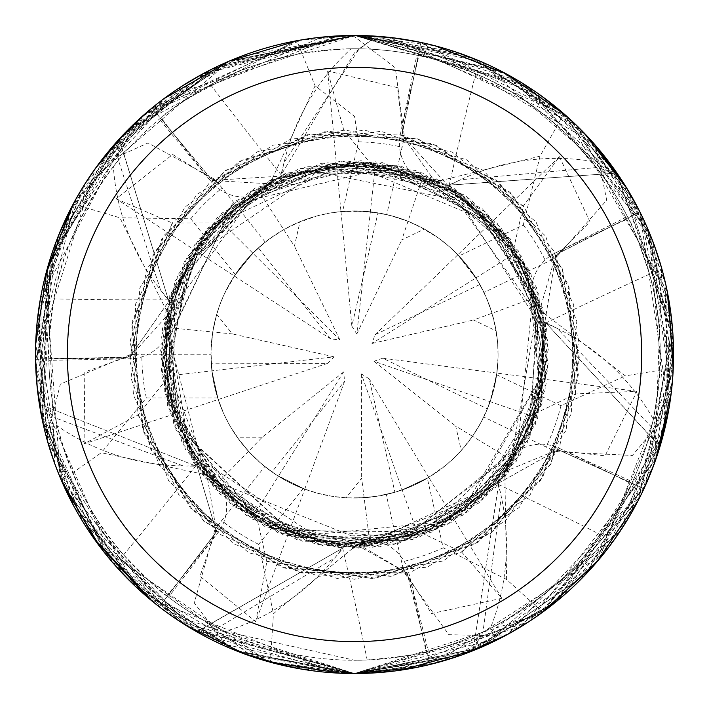 <?xml version="1.0" encoding="UTF-8"?>
<svg xmlns="http://www.w3.org/2000/svg" width="709" height="709" viewBox="0 0 709 709"><rect width="100%" height="100%" fill="white"/><g stroke="black" fill="none" stroke-linecap="round" stroke-linejoin="round"><path stroke-width="0.53" stroke-dasharray="3.54 2.66" d="M167.687 309.603L165.897 309.39L119.865 217.778L73.231 203.988L37.01 323.41L48.141 443.435L139.132 589.835L239.482 652.067L354.535 673.532L435.432 663.101L604.201 553.109L662.933 436.15L671.574 318.917L639.181 210.449L571.374 120.503L471.37 57.642L354.544 35.468A319.032 319.032 0 0 1 673.559 354.5A319.032 319.032 0 0 1 354.527 673.532A319.032 319.032 0 0 1 35.494 354.5A319.032 319.032 0 0 1 354.527 35.468L217.805 66.247L106.811 153.463L50.959 256.392L40.183 408.951L103.611 551.531L186.83 625.896L354.5 673.55L462.658 654.646L557.823 600.363L628.174 518.509L667.913 414.224L669.367 302.982L633.66 200.027L567.803 117.242L518.696 80.906L376.435 36.23L354.527 52.696L281.056 175.096L281.748 176.745L281.056 175.096L354.527 52.696L376.071 36.469A318.766 318.766 0 0 1 420.88 42.717L402.021 134.807L448.301 186.05L448.815 185.111L460.62 179.732A223.964 223.964 0 0 1 591.421 161.227A305.739 305.739 0 0 1 627.394 216.591L628.378 218.558C631.311 221.846 638.357 240.386 649.524 274.188C662.171 316.568 663.447 364.905 653.335 419.205A305.739 305.739 0 0 1 632.481 481.845L631.551 483.848C630.815 488.182 620.712 505.26 601.25 535.065C576 571.374 539 602.508 490.247 628.458A305.739 305.739 0 0 1 428.263 651.208L426.118 651.739C422.272 653.858 402.623 656.605 367.182 659.973L354.527 660.239A305.739 305.739 0 0 1 48.788 354.5A305.739 305.739 0 0 1 354.527 48.761A305.739 305.739 0 0 1 660.265 354.5A305.739 305.739 0 0 1 354.527 660.239L224.957 631.418A305.739 305.739 0 0 1 168.52 597.146L217.831 532.822A5386.982 1381.823 149.7 0 1 166.775 595.799L168.52 597.146M503.39 476.023L504.905 476.989L545.274 389.498L538.84 294.439L486.729 212.629L401.471 166.305L306.217 166.748L221.793 213.17L169.797 295.387L164.142 391.333L204.812 477.653L283.29 534.87L379.421 546.852L467.878 511.765L529.72 437.586L548.092 342.092L518.492 250.995L448.974 185.2L448.123 186.768L448.974 185.2L616.608 173.058A318.766 318.766 0 0 1 639.66 211.991L555.9 254.655L544.698 322.79L545.744 322.604L557.309 328.48A223.964 223.964 0 0 1 653.335 419.205M527.877 622.325L354.527 673.523L501.103 637.861L563.939 595.17L659.946 446.679L545.779 322.79L544.016 323.1L545.779 322.79L659.795 446.28A318.766 318.766 0 0 1 643.728 488.572L558.143 449.692L497.762 483.547L358.63 547.251L279.381 532.007L211.521 483.742L169.451 408.508L164.736 321.009L201.01 237.923L274.153 179.253L368.326 162.246L461.86 194.417L529.18 272.876L545.886 377.994L502.185 478.415L404.573 540.63L293.083 537.165L202.49 473.009M201.64 473.851L277.963 532.681L372.074 547.561L463.42 514.956L527.558 442.141L548.323 349.174L521.851 256.543L453.264 187.557L360.987 160.686L267.772 181.141L194.532 244.906L161.457 335.969L175.983 430.008L234.537 506.811L323.552 545.974L418.948 537.378L498.569 484.256L497.186 483.033L498.56 484.256L473.107 650.392A318.766 318.766 0 0 1 430.017 664.191L407.055 573.049L354.527 541.977L342.943 546.949L343.067 548.022L334.772 557.992A223.964 223.964 0 0 1 224.957 631.418M408.012 221.27L401.781 239.952L424.372 229.069L408.012 221.27L389.498 215.261L373.102 212.142L354.527 210.936A143.564 143.564 0 0 1 498.09 354.5A143.564 143.564 0 0 1 354.527 498.064L375.212 496.566L394.239 492.463L402.198 489.919L428.741 477.396L412.292 485.931L394.886 492.276L369.221 378.863L361.368 373.944L416.449 530.385L369.575 540.488L352.391 547.259L458.2 516.967L530.208 433.766L545.797 330.35L504.037 232.774L418.23 172.579L315.567 165.755L227.589 209.412L173.847 287.251L163.664 381.3L199.185 468.631L267.16 526.362L351.637 547.215L432.729 530.704L500.82 480.055L540.48 405.123L544.725 322.976L555.9 254.655L639.89 211.867L673.036 372.73M591.421 161.227C555.262 119.467 516.684 90.318 475.668 73.789C442.274 61.444 423.379 55.391 418.992 55.639L416.83 55.178A305.739 305.739 0 0 0 351.115 48.779C295.928 51.013 249.089 63.012 210.591 84.77C180.113 103.177 163.611 114.176 161.058 117.765L159.357 119.165L211.096 181.548A5386.982 1381.823 -107.4 0 1 161.058 117.765M300.013 221.687L283.715 229.619L294.43 246.138L300.013 221.687A143.564 143.564 0 0 1 354.527 210.936L340.985 211.574L354.527 210.936L377.95 212.86L351.859 326.175L356.804 334.01L370.337 211.805L381.345 213.462L394.878 216.724L408.029 221.279L420.136 226.809L439.013 238.428L449.4 246.75L458.971 256.002L523.269 225.037L540.036 156.148L563.859 113.75L464.333 54.965L354.527 35.468L392.768 37.772M364.142 497.745L361.652 478.203L346.019 497.815L354.527 498.064A143.564 143.564 0 0 1 210.963 354.5A143.564 143.564 0 0 1 377.95 212.86M461.267 450.507L472.513 436.292L455.692 426.056L461.267 450.507A143.564 143.564 0 0 1 394.886 492.276M575.832 393.912L568.024 284.212L510.125 192.325L416.91 138.556L307.263 134.745L209.35 182.931L146.338 269.792L130.988 378.145L168.715 480.968L248.575 552.719L354.323 579.28L460.779 552.559L540.71 480.401L578.03 378.517L562.698 269.739L498.897 182.257L402.021 134.799L448.469 186.139L510.046 240.67L543.9 318.403L541.047 403.208L503.408 476.9L434.449 529.951L346.94 547.109L256.516 520.45L189.321 453.866L161.953 363.327L182.647 267.328L251.961 191.306L352.506 161.714L454.841 189.861L525.998 266.487L546.196 374.68L503.904 476.359L509.301 458.688L472.504 436.31L481.207 422.041L488.191 406.886L490.123 401.666L496.885 373.094L493.296 391.279L487.402 408.854L382.727 358.205L373.998 361.28L490.123 401.666L486.064 412.026L479.869 424.496L472.504 436.31L464.422 446.883L455.391 456.658L445.5 465.565L427.323 478.238L443.196 547.818L506.625 579.492M496.14 330.908L492.037 313.254L473.55 320.025L496.14 330.908A143.564 143.564 0 0 1 487.402 408.854M532.486 298.454L492.046 313.263L486.321 297.567L478.823 282.661L475.943 277.893L457.828 254.797L469.81 268.933L479.869 284.495L375.008 334.754L371.968 343.502L512.217 254.992L532.486 298.454L542.926 313.688L489.804 217.238L392.626 165.569L288.35 173.421L202.544 235.884L162.981 332.938L179.209 434.537L241.361 510.569L329.215 545.62L423.158 534.595L500.386 480.525L541.534 401.409L543.05 314.415L508.902 239.039L444.375 183.932L362.494 161.944L281.296 176.151L280.879 175.167L284.034 162.591A223.964 223.964 0 0 1 351.115 48.779M424.372 229.069A143.564 143.564 0 0 1 479.869 284.495M85.275 183.374L97.168 165.95L148.004 142.97L214.118 178.996L222.227 187.974L265.228 242.088A143.564 143.564 0 0 0 235.255 274.596L224.372 293.907L219.32 306.226L215.43 318.953L212.735 331.98L211.229 345.832L210.981 356.955L211.894 370.842L210.998 351.389L212.735 331.98L232.339 333.921L216.706 314.317L212.735 331.998L169.868 327.78L167.076 309.523L173.058 419.4L238.135 508.123L335.481 546.347L439.899 527.363L517.703 457.11L547.206 358.541L524.235 263.048L460.309 193.318L370.887 162.467L277.831 177.658L206.416 231.072L167.297 308.787L165.339 391.528L199.566 469.181L263.792 524.527L342.943 546.949L354.527 541.977L407.055 573.049L430.017 664.191L407.214 573.005L352.453 542.642A42.841 42.841 0 0 1 408.712 572.553L428.263 651.208M343.121 546.958L352.453 542.642A42.841 42.841 0 0 0 343.103 547.428A42.841 42.841 0 0 0 342.589 547.773A223.964 223.964 0 0 1 334.772 557.992L217.681 627.899L197.12 631.692A318.766 318.766 0 0 1 159.463 606.612L216.413 531.83L196.951 465.583L196.083 466.203L183.117 465.928A223.964 223.964 0 0 1 57.234 425.852C71.689 479.16 93.81 522.161 123.588 554.855C148.314 580.458 162.715 594.107 166.775 595.799M342.589 547.773A5389.765 1382.532 98.3 0 1 367.182 659.973M370.231 673.142L354.527 673.523L472.876 650.765L482.962 631.949L501.307 496.823A223.964 223.964 0 0 1 490.247 628.458M222.431 222.918L260.274 193.46L272.814 179.9L190.624 253.122L161.847 359.339L192.688 459.272L272.655 529.047L376.089 546.045L471.538 507.635L531.847 430.133L546.488 336.678L514.849 247.53L444.951 184.269L358.665 161.749L273.514 179.625L207.613 229.681L168.246 304.852L165.029 389.578L196.845 465.432L216.413 531.83L159.472 606.612L216.537 531.927L206.142 470.182A42.841 42.841 0 0 0 195.976 465.671A223.964 223.964 0 0 1 183.117 465.928L55.453 417.973A305.739 305.739 0 0 1 48.85 360.358L129.88 358.807A5386.982 1381.823 -158.8 0 1 48.815 358.16L48.85 360.358M195.976 465.671A5389.765 1382.532 149.7 0 1 123.588 554.855M196.951 465.583L206.142 470.182A42.841 42.841 0 0 1 217.831 532.822M57.234 425.852A305.739 305.739 0 0 1 55.453 417.973L39.669 404.263A318.766 318.766 0 0 1 35.796 359.188L129.774 357.079L169.433 300.554L168.405 300.27L160.535 289.963A223.964 223.964 0 0 1 113.378 166.553C80.72 211.096 60.885 255.196 53.893 298.861C49.293 334.161 47.6 353.933 48.815 358.16M375.061 169.15L421.669 180.405L440.085 181.752L331.546 163.15L230.558 206.922L171.693 293.358L167.032 399.38L218.257 490.823L307.803 541.472L406 540.285L488.173 493.446L538.131 413.125L543.998 319.032L507.795 237.533L440.723 182.116L360.509 161.812L277.192 177.915L208.942 228.218L169.486 300.377L129.774 357.079L35.804 359.188L129.774 357.239L171.56 310.613A42.841 42.841 0 0 0 168.751 299.854A223.964 223.964 0 0 1 160.535 289.963L118.43 160.252A305.739 305.739 0 0 1 159.357 119.165M168.751 299.854A5389.765 1382.532 -158.8 0 1 53.893 298.861M169.433 300.554L171.56 310.613A42.841 42.841 0 0 1 129.88 358.807M113.378 166.553A305.739 305.739 0 0 1 118.43 160.252L119.316 139.363A318.766 318.766 0 0 1 152.143 108.229L212.372 180.387L281.464 176.08L212.372 180.387L151.974 108.025L301.422 39.917M202.96 472.549L201.648 473.851L101.325 452.723L61.461 480.578L168.972 614.021L354.527 673.532L480.418 647.636L586.29 573.767L665.964 423.69L648.983 231.719L529.986 88.058L354.535 35.477L227.119 62.02L119.351 138.929L168.458 300.093L170.178 300.572L168.458 300.093L119.316 139.363A318.758 318.758 0 0 1 152.143 108.229L212.248 180.494L274.764 184.092A42.841 42.841 0 0 0 281.42 175.185A223.964 223.964 0 0 1 284.034 162.591L359.197 48.797L376.071 36.469A318.758 318.758 0 0 1 420.88 42.726L567.368 116.843M281.42 175.185A5389.765 1382.532 -107.4 0 1 210.591 84.77M281.296 176.151L274.764 184.092A42.841 42.841 0 0 1 211.096 181.548M401.861 134.763L420.88 42.726L401.861 134.772L438.029 185.891A42.841 42.841 0 0 1 400.319 134.524L416.83 55.178M448.301 186.05L438.029 185.891A42.841 42.841 0 0 0 448.531 185.634A42.841 42.841 0 0 0 449.143 185.545A223.964 223.964 0 0 1 460.62 179.732L596.446 167.546L616.608 173.058L448.815 185.111M449.143 185.545A5389.765 1382.532 -56 0 1 475.668 73.789M399.743 670.315L354.527 673.532L479.151 648.186L584.907 575.194L652.865 467.523L673.461 346.869L646.803 226.623L575.743 124.624L471.795 57.801L354.527 35.468L212.656 68.755L125.883 132.016L47.831 266.646L42.558 421.235L105.951 554.473L217.645 642.673L354.535 673.523L520.193 627.146L638.242 500.394L672.903 334.028L616.608 173.058A318.758 318.758 0 0 1 639.66 211.991L555.829 254.513L538.415 314.654A42.841 42.841 0 0 1 555.058 253.148L627.394 216.591M544.698 322.79L538.415 314.654A42.841 42.841 0 0 0 545.611 323.127A223.964 223.964 0 0 1 557.309 328.48L651.527 427.075L659.795 446.28M545.611 323.127A5389.765 1382.532 -4.5 0 1 649.524 274.188M497.886 483.414L498.684 484.114L501.307 496.823A223.964 223.964 0 0 0 498.197 484.336A42.841 42.841 0 0 1 500.332 473.426L497.762 483.547L558.143 449.692L643.719 488.572L558.213 449.541L500.332 473.426A42.841 42.841 0 0 1 558.798 448.088L632.481 481.845M498.197 484.336A5389.765 1382.532 46.9 0 1 601.25 535.065M260.283 193.468L283.724 229.61L267.47 240.342L252.821 253.175L260.983 245.598L271.964 237.054L283.724 229.61L295.6 223.592L316.453 216.077L329.437 213.143L342.633 211.433L358.515 141.853L354.527 116.276L315.115 85.789L296.823 40.732L144.37 114.468L51.854 253.662L43.116 423.814L108.769 557.93L179.616 621.323L354.527 673.532L461.382 655.107L556.919 601.126L663.154 435.317L673.266 340.807L623.796 183.392L503.434 72.353L354.527 35.468L240.076 56.711L141.321 117.18L72.797 204.812L38.454 311.109L43.231 424.292L83.405 522.639L196.694 631.746L342.89 548.013L342.979 546.222L343.067 548.022M165.897 309.381L167.484 405.725L214.526 488.59L296.974 539.682L393.885 544.423L479.514 502.699L535.437 424.239L546.612 327.611L510.081 238.711L435.982 178.588L340.453 161.085L248.646 191.997L184.172 261.984L160.633 355.652L185.519 449.666L251.713 518.891L342.89 548.013L197.12 631.692M439.881 182.328L440.484 180.635L346.205 160.748L254.956 188.169L186.795 257.181L160.606 350.609L182.24 443.382L246.28 515.354L337.998 547.747L432.8 531.918L507.91 473.054L546.222 383.817L536.518 287.429L482.634 208.995L396.553 165.215L299.358 168.556L217.131 217.681L168.405 300.27M472.876 650.765A319.023 319.023 0 0 1 430.079 664.448L430.017 664.191A318.758 318.758 0 0 0 473.107 650.383L498.684 484.114M352.329 546.648L352.515 548.438L446.094 525.449L516.4 461.151L547.871 369.407L530.926 273.869L471.193 199.663L382.266 162.609L285.567 173.218L207.028 228.617L164.896 314.238L169.088 411.264L219.657 493.889L302.238 541.171L398.795 543.271L484.912 498.099L537.679 418.159L545.753 322.604M542.35 313.883L544.051 313.307L500.82 227.19L422.484 172.952L326.034 162.689L236.664 200.461L177.613 275.216L161.28 370.16L193.132 462.064L264.617 526.317L357.469 548.332L451.128 522.657L520.433 454.965L548.154 363.939L528.719 269.331L465.512 195.436L375.832 161.776L280.879 175.167M273.133 180.423L272.185 178.898L197.855 240.209L162.405 328.648L173.865 424.957L230.576 503.691L316.595 544.618L412.798 539.425L495.307 487.916L542.039 403.917L542.846 308.504L496.974 222.901L415.563 170.399L320.645 163.628L232.738 203.625L174.751 281.695L161.891 376.612L195.976 466.052L39.669 404.263L195.976 466.052L197.43 465.007L196.083 466.203M343.59 371.968L262.25 437.205L248.531 451.332L260.487 462.977L273.709 473.16L278.371 476.2L304.719 489.148L344.645 381.176L343.59 371.968L278.371 476.2M369.575 540.471L364.125 497.745L347.029 497.869L332.104 496.3L317.437 493.189L303.168 488.563A143.564 143.564 0 0 1 264.812 466.575L275.447 474.321L283.866 479.47L292.622 484.034L304.737 489.157L287.792 481.606L271.972 471.955L344.645 381.176M265.228 242.088L255.311 250.738L248.416 257.801L240.005 267.922L234.324 275.996L252.821 253.175L234.342 275.978L245.456 261.151L258.386 247.875L330.722 338.929L339.93 339.948L222.422 222.901L172.252 222.972L131.679 325.201L143.971 433.102L204.626 521.992L301.759 572.996L410.883 572.066L505.349 521.15L566.19 430.186L576.807 321.177L535.995 221.89L452.236 152.072L344.734 129.951L241.414 160.287L163.584 235.884L130.199 340.55L149.723 447.051L216.546 531.936M216.706 314.317A143.564 143.564 0 0 1 258.386 247.875M241.609 652.883L227.979 647.361L194.257 602.907L214.667 530.447L217.353 526.131L199.991 576.249L255.754 621.642L304.737 489.157L276.031 474.702L262.605 464.776L250.419 453.352L240.014 441.087L230.203 426.295L224.088 414.473L217.69 397.935A143.564 143.564 0 0 1 210.963 354.234L211.539 367.377L212.762 377.17L214.659 386.857L218.204 399.53L211.894 370.842L218.204 399.513L213.542 381.575L211.229 363.185L327.514 363.398L334.045 356.84L169.274 375.735L138.042 415.004L84.079 443.834L327.514 363.398M262.25 437.205L237.178 437.205A143.564 143.564 0 0 1 211.229 363.185M237.178 437.205L248.531 451.332M346.019 497.815A143.564 143.564 0 0 1 271.972 471.955M428.741 477.396L369.221 378.863M361.368 373.944L361.652 478.203M496.885 373.094L382.727 358.205M373.998 361.28L455.692 426.056M457.828 254.797L375.008 334.754M371.968 343.502L473.55 320.025M340.985 211.574L351.859 326.175M356.804 334.01L401.781 239.952M217.725 182.567L172.721 154.491L116.063 198.759L330.722 338.929M339.93 339.948L294.43 246.138M334.045 356.84L232.339 333.921M296.823 40.732A319.032 319.032 0 0 1 341.481 35.734L354.527 36.744L395.321 67.807L404.201 135.295L403.651 140.347L397.545 87.659L327.611 70.953L343.714 129.986L375.052 169.167L370.328 211.805L354.527 210.936A143.564 143.564 0 0 1 386.733 214.597L375.336 212.452L363.797 211.238L340.958 211.574L354.527 210.936A143.564 143.564 0 0 1 498.09 354.5A143.564 143.564 0 0 1 354.527 498.064A143.564 143.564 0 0 1 210.963 354.5A143.564 143.564 0 0 1 354.527 210.936A143.564 143.564 0 0 0 342.633 211.433M344.352 673.373L200.984 634.156M175.566 618.62L152.595 601.489M93.659 538.175L61.311 480.215M59.485 475.872L54.044 461.701M46.865 438.915L38.516 310.702L81.81 188.957M420.659 42.398L593.539 143.183M623.397 182.771L673.187 339.044M673.151 370.585L598.742 559.782M546.355 609.421L415.394 667.674M540.604 613.648L354.527 673.532L246.28 654.602M186.928 625.967L113.387 563.389L46.661 438.153L60.389 384.074L129.765 354.854L134.816 354.261L84.805 371.933L84.079 443.834M430.079 664.448L354.518 673.523L265.875 660.965M387.92 37.222L541.127 95.733M565.773 115.434L667.293 291.576M673.426 363.655L637.985 500.9M596.677 562.21L473.071 650.694M352.515 548.438L273.444 613.702L270.377 662.233L354.527 673.532L346.284 673.426M334.825 672.938L147.889 597.563M96.096 541.57L41.964 418.399M36.877 384.136L58.156 236.416M70.209 209.775L84.983 183.835M96.982 166.207L204.015 73.204L341.481 35.734M504.905 476.989L506.625 579.501L542.66 612.159L645.757 484.752L672.265 325.812L615.687 171.268L525.954 85.443L354.527 35.468L166.597 96.699L84.991 183.826L41.122 294.838L40.732 412.044L82.421 521.044L190.934 628.396L354.518 673.532L479.018 648.239L620.047 531.36L671.795 387.991L650.197 234.679L562.928 112.953L500.926 71.051L354.527 35.477L455.825 51.979M478.628 60.593L626.003 186.919M639.766 211.61L668.764 409.616M656.428 457.642L543.785 611.335M299.313 40.28L354.518 35.468L523.127 83.635L640.28 212.638L665.928 285.115L667.293 417.397L640.67 495.618L551.407 605.539L454.54 657.447L354.527 673.532L285.621 666.017M659.946 446.679A319.023 319.023 0 0 1 643.967 488.678L538.858 614.889M390.632 37.515L575.345 124.235M593.442 143.076L595.613 145.549L606.709 200.23L556.884 256.658L552.586 259.388L589.977 221.757L559.428 156.671L523.322 206.062L512.217 254.992M462.117 654.841L354.527 673.532L298.693 668.605M267.94 661.559L100.049 546.905M63.296 484.752L35.654 344.414M47.086 269.296L116.666 141.889M143.457 115.266L321.407 37.196M298.471 40.431L354.527 35.477L505.996 73.718M565.126 114.858L654.203 245.084M661.692 268.286L654.806 462.268M644.091 488.421L507.36 634.546M617.025 173.191A319.023 319.023 0 0 1 639.89 211.867M672.008 385.962L594.559 564.656M541.304 613.143L394.523 671.015M544.051 313.307L625.276 375.867L673.266 368.06L652.537 240.599L585.989 134.94L480.684 61.47L354.527 35.468L434.901 45.757M506.129 73.789L599.876 150.574L647.689 228.661L671.246 392.813M655.533 460.212L529.898 621.013M507.484 634.475L504.586 636.035L448.815 634.688L404.883 573.554L403.182 568.76L431.542 613.577L501.804 598.29L461.683 552.089L416.449 530.385M376.435 36.23A319.023 319.023 0 0 1 420.933 42.46M577.064 125.901L668.49 297.86M673.196 369.735L626.924 520.574M613.445 540.896L457.491 656.454M430.363 664.386L354.527 673.532L234.927 650.259L148.934 598.449L74.135 506.687M382.364 36.682L564.798 114.566M568.724 118.066L584.092 132.955M627.093 188.7L664.971 280.994L668.206 412.709L632.375 455.479L557.185 451.704L552.382 450.047L605.105 455.816L636.948 391.35L575.823 393.92L530.642 415.749L509.319 458.705M169.318 375.735L169.876 327.788M253.21 657.013L96.229 541.756M60.806 479.036L37.045 323.056M40.378 298.906L130.74 127.124M151.744 108.211L338.344 35.875M440.484 180.635L540.045 156.148M314.548 37.985L354.527 35.477L217.184 66.549L110.648 148.828L47.654 267.275L39.677 404.263A318.758 318.758 0 0 1 35.804 359.188L75.473 199.876M82.138 188.408L229.441 61.009M60.478 478.247L45.429 275.5M71.104 208.029L163.664 98.861M229.406 61.027L354.535 35.468L229.042 61.187L123.809 134.161L55.391 243.604L35.858 369.531L64.386 487.154L134.87 585.864L235.308 650.41L354.527 673.523L339.886 673.196M255.754 621.642L266.859 561.475L255.621 512.572L278.38 476.209M255.612 512.589L218.496 482.226L202.49 473.018M268.764 661.789L131.998 583.108M115.195 565.454L37.231 387.699M35.539 359.481L95.325 168.503M127.274 130.58L295.458 40.98M659.787 446.271A318.758 318.758 0 0 1 643.719 488.572L643.967 488.678M354.527 673.523L193.105 629.681L74.418 507.201L42.23 419.755L50.366 258.244L141.738 116.808L212.461 68.853L354.535 35.468L223.406 63.659L122.737 135.295L56.534 240.581L35.618 363.15L63.819 485.904L136.385 587.291L238.357 651.624L354.527 673.523M197.129 631.692A318.758 318.758 0 0 1 159.472 606.612L59.653 476.271M54.841 463.908L47.078 269.305M74.028 202.508L181.167 86.684M202.118 74.223L354.535 35.468M116.063 198.759L172.252 222.972M272.185 178.898L315.115 85.789M235.255 274.596L190.756 218.797L119.865 217.778M421.66 180.414L408.029 221.279M559.428 156.671L457.81 254.779L477.405 280.259L485.195 295.033L491.213 310.604L495.272 326.175L497.691 343.75L498.072 357.061L496.654 374.742A143.564 143.564 0 0 1 483.76 417.025L488.944 404.936L492.09 395.578L494.59 386.033L496.885 373.076L490.123 401.657L530.642 415.749M248.522 451.314L218.505 482.217M217.69 397.935L146.32 397.935L101.325 452.723M542.66 612.159A319.032 319.032 0 0 1 504.586 636.035A319.032 319.032 0 0 0 542.66 612.159M403.182 568.76L386.219 494.527L395.764 492.019L408.18 487.659L417.202 483.662L428.759 477.379L402.198 489.919L396.916 491.665L380.698 495.662L364.125 497.745M501.804 598.29L428.759 477.379M303.168 488.563L258.67 544.361L273.452 613.702M563.859 113.75A319.032 319.032 0 0 1 595.613 145.549A319.032 319.032 0 0 0 563.859 113.75M552.586 259.388L483.99 292.445L479.417 283.697L472.416 272.566L466.504 264.661L457.81 254.779M496.654 374.742L560.961 405.708L625.267 375.867M73.231 203.988A319.032 319.032 0 0 1 97.168 165.95A319.032 319.032 0 0 0 73.231 203.988M119.351 138.929A319.023 319.023 0 0 1 151.974 108.025M39.358 403.962A319.023 319.023 0 0 1 35.539 359.188M196.694 631.746A319.023 319.023 0 0 1 159.303 606.824M217.353 526.131L264.812 466.575M134.816 354.261L210.963 354.234M61.461 480.578A319.032 319.032 0 0 1 46.661 438.153A319.032 319.032 0 0 0 61.461 480.578M270.377 662.233A319.032 319.032 0 0 1 227.979 647.361A319.032 319.032 0 0 0 270.377 662.233M427.323 478.238A143.564 143.564 0 0 1 386.219 494.527M458.971 256.002A143.564 143.564 0 0 1 483.99 292.445M636.948 391.35L496.885 373.076M552.382 450.047L483.76 417.025M673.266 368.06A319.032 319.032 0 0 1 668.206 412.709A319.032 319.032 0 0 0 673.266 368.06M327.611 70.953L340.958 211.574M403.651 140.347L386.733 214.597M408.712 572.553A5386.982 1381.823 98.3 0 1 426.118 651.739M400.319 134.524A5386.982 1381.823 -56 0 1 418.992 55.639M555.058 253.148A5386.982 1381.823 -4.5 0 1 628.378 218.558M558.798 448.088A5386.982 1381.823 46.9 0 1 631.551 483.848M138.033 415.013L192.671 510.462L284.699 568.122L392.015 576.125L492.454 531.98L559.764 446.094L578.854 340.488L545.673 236.203L467.063 159.942L363.983 129.942L257.181 151.894L172.863 222.156L132.158 321.851L142.739 429.831L203.749 521.186L299.189 572.331L407.223 573.014M343.705 129.977L238.49 161.998L161.794 238.889L130.11 341.738L150.804 449.479L219.56 534.214L318.27 576.32L427.323 567.173L519.165 507.511L571.348 413.693L573.714 304.684L523.978 206.842L435.84 144.973L328.214 131.254L225.568 170.408L154.473 252.076L129.765 357.247M266.859 561.484L375.548 578.278L478.008 542.288L551.177 463.367L579.288 357.318L554.101 251.146L483.441 170.382L381.212 131.298L272.584 145.212L184.854 207.09L135.437 304.285L137.794 414.021L190.358 507.999L281.376 567.049L390.845 576.311L490.327 533.576L558.222 449.541M461.692 552.098L542.589 477.591L578.331 375.034L562.255 268.631L496.867 180.538L398.148 134.028L290.956 138.911L196.659 194.47L139.806 288.076L133.496 395.25L178.668 494.483L265.928 561.058L372.172 578.562L475.101 544.22L550.592 464.404L579.209 359.977L555.838 254.504M523.322 206.053L432.685 143.759L324.749 131.732L224.585 171.091L153.25 254.442L129.871 361.032L158.497 464.457L233.642 544.016L337.555 578.615L443.435 560.925L530.137 494.802L575.619 394.913L569.043 287.437L512.66 194.736L418.053 138.902L309.877 134.231L212.239 180.494M129.756 354.846L129.765 355.962M404.21 135.286L403.111 135.047M557.185 451.713L557.673 450.702M214.659 530.447L215.536 531.138M404.883 573.554L405.973 573.306M556.884 256.667L556.397 255.657M214.118 178.987L213.241 179.687M443.196 547.818A212.691 212.691 0 0 1 401.471 561.945M523.269 225.037A212.691 212.691 0 0 1 546.32 262.569M190.756 218.797A212.691 212.691 0 0 1 222.227 187.974M258.67 544.361A212.691 212.691 0 0 1 221.616 520.539M146.32 397.935A212.691 212.691 0 0 1 141.835 354.11M560.961 405.708A212.691 212.691 0 0 1 545.983 447.14M358.515 141.853A212.691 212.691 0 0 1 402.233 147.233M363.425 540.621L219.71 483.104L180.724 421.598L169.336 334.258L197.749 253.804L317.34 171.933L459.308 200.461L537.865 321.496L529.694 417.991L486.427 486.099L431.267 524.261L350.388 540.79L287.234 528.205L187.096 436.15L169.735 330.793M171.091 321.762L197.199 254.761L259.45 194.266L313.927 172.695L402.677 174.529L482.661 219.205L529.304 290.034L540.825 357.088L532.813 408.473L480.986 491.302L404.121 534.116L317.481 537.067L201.028 460.097L169.026 337.218L225.87 219.746L333.017 169.46L418.762 179.616M427.27 182.949L493.712 230.691L532.556 299.553L518.004 443.843L434.661 522.719L308.681 535.091L274.906 522.905L219.311 482.714L177.844 413.551L168.804 339.434L225.347 220.233L281.907 182.94L369.69 168.831L454.513 197.27L536.119 312.802L531.732 412.124L510.737 456.038M505.597 463.589L453.317 512.421L370.32 540.152L303.417 533.647L233.509 496.149L180.715 421.66L168.662 366.952L188.408 270.12L254.239 197.457L342.544 168.6L437.205 187.557L496.477 233.793L536.474 314.504L512.137 453.857L411.973 531.732L293.615 530.554L220.774 484.194M534.01 304.409L538.53 383.516L509.213 458.36L460.15 507.972L389.755 537.44L317.277 537.076L247.406 506.9L185.049 431.914L173.288 397.536L174.689 305.739L250.109 200.168L379.209 169.823L437.515 187.717L503.496 242.629L537.085 317.145L538.849 381.451L471.388 499.561L372.535 539.939M265.751 190.668L360.659 168.299L482.891 219.471L529.986 291.904L539.062 380.316L466.495 503.417L396.916 535.933L347.419 540.701L269.278 520.176L204.378 464.767L169.034 372.021L185.953 275.11L242.035 206.018L311.074 173.306L393.344 172.26L481.535 218.221L531.307 295.68M214.561 477.503L176.16 408.207L170.098 328.054L197.208 254.673L243.852 204.635L314.14 172.588L382.78 170.373L473.063 210.75L516.728 262.853L540.223 339.531L537.963 386.99L514.805 449.524L413.161 531.351L392.821 536.819L286.649 528.037L187.548 437.178L168.219 357.203L193.406 261.001L257.846 195.241"/><path stroke-width="1.06" d="M354.527 35.468A319.032 319.032 0 0 1 673.559 354.5A319.032 319.032 0 0 1 354.527 673.532A319.032 319.032 0 0 1 35.494 354.5A319.032 319.032 0 0 1 354.527 35.468M354.527 67.373A287.127 287.127 0 0 1 641.654 354.5A287.127 287.127 0 0 1 354.527 641.627A287.127 287.127 0 0 1 67.399 354.5A287.127 287.127 0 0 1 354.527 67.373M415.394 667.674L354.535 673.541L344.352 673.373M200.984 634.156L175.566 618.62M152.595 601.489L93.659 538.175M61.311 480.215L59.485 475.872M54.044 461.701L46.865 438.915M81.81 188.957L85.275 183.374M392.768 37.772L420.659 42.398M593.539 143.183L623.397 182.771M673.187 339.044L673.151 370.585M598.742 559.782L546.355 609.421M246.28 654.602L186.928 625.967M321.407 37.196L354.5 35.45L387.92 37.222M541.127 95.733L565.773 115.434M667.293 291.576L673.426 363.655M637.985 500.9L596.677 562.21M473.071 650.694L399.743 670.315M346.284 673.426L334.825 672.938M147.889 597.563L96.096 541.57M41.964 418.399L36.877 384.136M58.156 236.416L70.209 209.775M84.983 183.835L96.982 166.207M455.825 51.979L478.628 60.593M626.003 186.919L639.766 211.61M668.764 409.616L656.428 457.642M543.785 611.335L540.604 613.648M285.621 666.017L241.609 652.883M538.858 614.889L527.877 622.325M338.344 35.875L354.491 35.459L390.632 37.515M575.345 124.235L593.442 143.076M298.693 668.605L267.94 661.559M100.049 546.905L63.296 484.752M35.654 344.414L47.086 269.296M116.666 141.889L143.457 115.266M505.996 73.718L565.126 114.858M654.203 245.084L661.692 268.286M654.806 462.268L644.091 488.421M507.36 634.546L462.117 654.841M673.036 372.73L672.008 385.962M594.559 564.656L541.304 613.143M394.523 671.015L370.231 673.142M434.901 45.757L506.129 73.789M671.246 392.813L655.533 460.212M529.898 621.013L507.484 634.475M567.368 116.843L577.064 125.901M668.49 297.86L673.196 369.735M626.924 520.574L613.445 540.896M457.491 656.454L430.363 664.386M354.73 35.468L382.364 36.682M564.798 114.566L568.724 118.066M584.092 132.955L627.093 188.7M265.875 660.965L253.21 657.013M96.229 541.756L60.806 479.036M37.045 323.056L40.378 298.906M130.74 127.124L151.744 108.211M75.473 199.876L82.138 188.408M229.441 61.009L298.471 40.431M74.135 506.687L60.478 478.247M45.429 275.5L71.104 208.029M163.664 98.861L229.406 61.027M339.886 673.196L268.764 661.789M131.998 583.108L115.195 565.454M37.231 387.699L35.539 359.481M95.325 168.503L127.274 130.58M295.458 40.98L299.313 40.28M301.422 39.917L314.548 37.985M59.653 476.271L54.841 463.908M47.078 269.305L74.028 202.508M181.167 86.684L202.118 74.223"/></g></svg>
